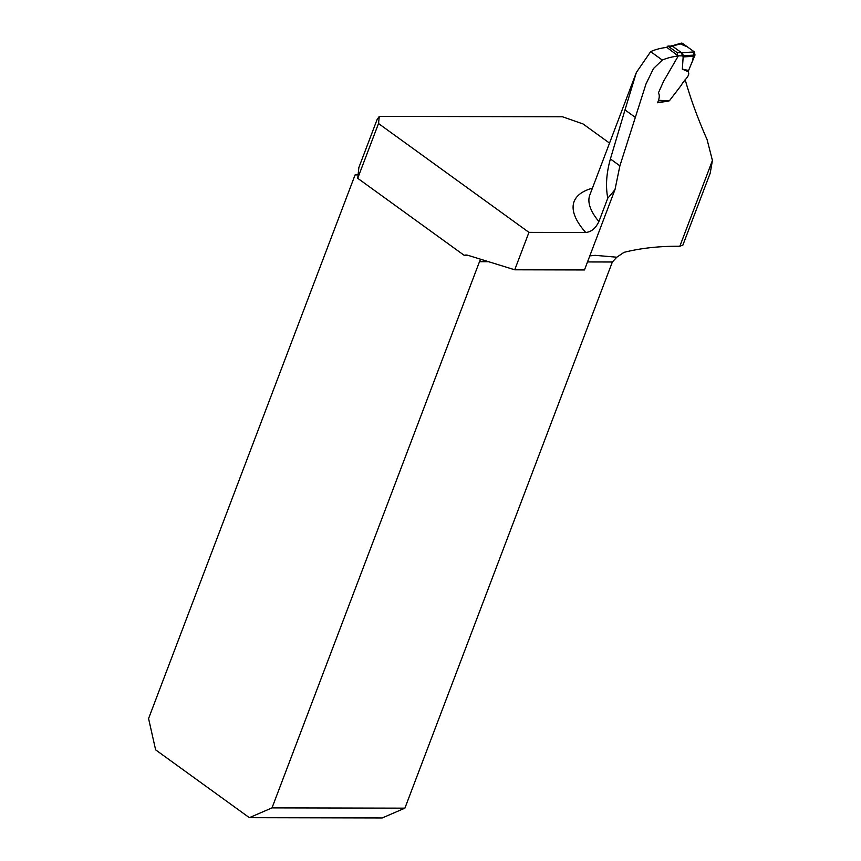 <?xml version="1.0" encoding="UTF-8"?>
<svg xmlns="http://www.w3.org/2000/svg" width="861" height="861" viewBox="0 0 861 861"><rect width="100%" height="100%" fill="white"/><g stroke="black" fill="none" stroke-linecap="round" stroke-linejoin="round"><path stroke-width="1.29" d="M609.534 143.109L583.058 123.962L562.491 116.773L379.281 116.386L378.517 123.532L357.713 178.292L464.187 255.33A12.366 8.954 90.1 0 1 466.102 255.039A12.366 8.954 90.1 0 1 468.05 255.34L514.738 269.794L584.468 269.945L615.012 189.517L619.888 165.829L646.019 83.894L653.51 68.503L662.303 60.076L650.668 51.66L636.376 72.442L624.989 109.907L635.192 117.29M668.889 101.017L657.546 102.782C659.504 98.294 659.795 95.011 658.396 92.923L663.583 81.289L678.264 55.997A141.796 45.224 20.8 0 0 662.303 60.076M685.152 79.61C690.565 98.778 697.862 118.732 707.053 139.482L712.424 160.458L710.196 173.19L682.816 245.267M682.902 245.03L679.835 246.257C659.472 246.085 640.853 248.129 623.977 252.359L616.81 257.202L595.155 255.34L589.796 255.9M636.376 72.442L589.828 194.984A137.157 43.75 20.8 0 0 598.901 221.546L607.791 198.138C605.487 186.396 606.359 173.341 610.395 158.962L624.989 109.907M678.264 55.997L666.823 47.366A137.157 43.75 20.8 0 0 650.668 51.66M598.901 221.546C595.661 228.337 591.259 231.986 585.706 232.481L528.955 232.362L378.517 123.532M514.738 269.794L528.955 232.362M379.281 116.386L377.053 119.657L358.854 167.583L357.713 178.292M468.018 255.33L464.187 255.33M358.111 174.557A12.366 8.954 90.1 0 1 355.97 174.912A12.366 8.954 90.1 0 1 355.109 174.858L148.576 718.569L155.626 749.856L249.356 817.67L382.23 817.95L404.896 808.156L612.354 262.002L587.503 261.948M355.109 174.858L356.831 174.858M488.714 261.744L479.48 261.722A12.366 8.954 90.1 0 1 480.707 259.258M616.81 257.202L612.354 262.002M479.48 261.722L272.011 807.876L404.896 808.156M249.356 817.67L272.011 807.876M615.012 189.517A78.825 48.216 -54.1 0 1 607.791 198.138M658.504 100.317L668.663 100.737M669.567 100.543L681.395 85.121C683.645 80.288 690.963 75.51 688.057 71.635L688.596 70.473L682.332 69.138L688.057 71.635M683.236 55.739L682.439 52.639L694.396 51.94L694.999 55.05L683.236 55.739L682.332 69.138M694.999 55.05L688.596 70.473L692.448 61.12L694.278 51.854L687.358 46.838L680.319 43.933M694.526 56.245L682.967 56.923M694.396 51.94L682.472 43.308L672.398 46.107L681.578 52.758L682.439 52.639M677.359 55.814L677.273 52.693L667.921 46.063L672.398 46.107L668.814 46.322L665.983 47.495M681.32 43.104L682.472 43.308M681.234 43.125L673.377 45.429L674.529 45.633M683.225 55.771L682.364 55.879L681.589 52.758L677.273 52.693M679.835 246.257L712.424 160.458M585.706 232.481A149.523 47.689 -159.2 0 1 592.411 188.182M610.395 158.962L619.888 165.829M682.364 55.879L678.048 55.825M658.331 100.737L669.051 100.952M671.397 45.859L673.42 45.418"/></g></svg>
